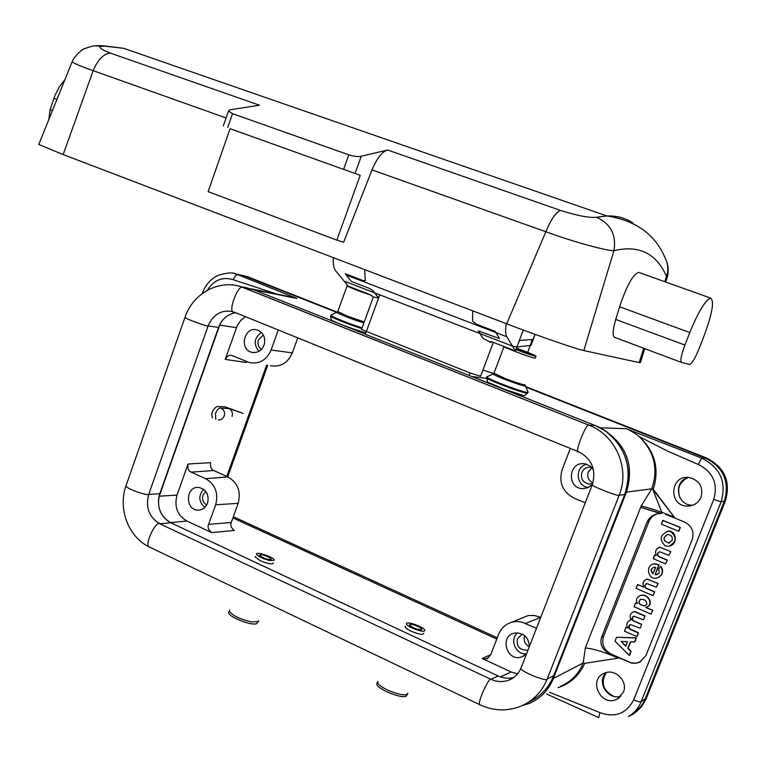 <?xml version="1.0" encoding="UTF-8"?>
<svg xmlns="http://www.w3.org/2000/svg" width="766" height="766" viewBox="0 0 766 766"><rect width="100%" height="100%" fill="white"/><g stroke="black" fill="none" stroke-linecap="round" stroke-linejoin="round"><path stroke-width="1.15" d="M693 505.158L692.119 505.158C676.455 505.378 673.084 481 688.261 477.429C673.084 481 676.455 505.378 692.119 505.158L693 505.158M701.062 497.211C703.485 486.965 699.569 480.397 689.323 477.524C670.039 474.374 667.875 506.087 687.37 506.106C693.814 505.991 698.381 503.023 701.062 497.211C703.485 486.965 699.569 480.397 689.323 477.524C670.039 474.374 667.875 506.087 687.37 506.106C693.814 505.991 698.381 503.023 701.062 497.211M623.361 692.301C628.359 681.3 615.05 668.019 604.364 673.218C587.388 679.71 601.339 707.889 617.233 699.071L623.361 692.301C628.359 681.3 615.05 668.019 604.364 673.218C587.388 679.71 601.339 707.889 617.233 699.071L623.361 692.301M621.044 696.093C608.089 701.005 596.034 681.836 606.184 672.596C596.034 681.836 608.089 701.005 621.044 696.093M581.854 472.498C583.577 468.763 586.478 467.03 590.548 467.298L591.917 467.595L590.548 467.298C586.478 467.03 583.577 468.763 581.854 472.498C580.475 478.702 582.83 482.551 588.939 484.055C582.83 482.551 580.475 478.702 581.854 472.498M592.769 483.47L588.939 484.055L592.769 483.47M586.536 464.244C574.366 466.867 576.08 486.736 588.547 487.406C576.08 486.736 574.366 466.867 586.536 464.244M592.463 484.323L588.25 487.54L583.079 488.641C565.844 488.852 568.611 460.012 585.454 463.966L590.012 465.948L593.458 469.596L590.012 465.948L585.454 463.966C568.611 460.012 565.844 488.852 583.079 488.641L588.25 487.54L592.463 484.323M574.174 498.216C562.598 491.973 558.577 482.484 562.12 469.75L570.344 448.436L562.12 469.75C558.577 482.484 562.598 491.973 574.174 498.216L585.262 502.841L574.174 498.216M517.433 638.7L522.307 634.114L517.433 638.7C516.37 646.6 519.721 650.42 527.468 650.133C519.721 650.42 516.37 646.6 517.433 638.7M528.061 649.932L527.468 650.133L528.061 649.932M517.644 632.86C509.036 639.275 515.805 655.294 526.501 653.733C515.805 655.294 509.036 639.275 517.644 632.86M526.644 653.57L521.991 656.816C506.881 662.82 498.781 635.627 514.876 633.051C523.705 632.735 528.559 637.178 529.44 646.38C528.559 637.178 523.705 632.735 514.876 633.051C498.781 635.627 506.881 662.82 521.991 656.816L526.644 653.57M511.085 671.964L517.605 673.812L511.085 671.964L500.418 676.905L511.085 671.964L482.216 658.521L486.755 658.827L490.556 655.179L498.618 634.315C501.146 628.177 505.512 624.146 511.736 622.241L516.686 621.523L521.732 622.059L536.478 628.292L521.732 622.059L516.686 621.523L511.736 622.241L528.109 615.586L534.247 615.462L540.25 617.176L534.247 615.462L528.109 615.586L511.736 622.241C505.512 624.146 501.146 628.177 498.618 634.315L490.556 655.179L486.755 658.827L482.216 658.521L511.085 671.964M510.395 679.279L510.874 679.231L510.395 679.279M540.719 617.386L525.629 623.39L540.719 617.386M529.316 646.715C524.892 644.254 523.35 640.615 524.672 635.79L524.672 635.79C523.35 640.615 524.892 644.254 529.316 646.715M592.951 482.896C588.441 480.569 586.871 476.95 588.221 472.048L592.061 467.758L588.221 472.048C586.871 476.95 588.441 480.569 592.951 482.896M242.966 413.324L228.977 408.527C231.954 410.212 232.979 412.855 232.069 416.445C232.979 412.855 231.954 410.212 228.977 408.527L225.147 406.88L216.95 406.507C212.335 409.676 210.851 413.487 212.469 417.93C210.851 413.487 212.335 409.676 216.95 406.507L225.147 406.88L242.966 413.324M203.641 489.292C198.222 495.726 198.624 501.759 204.838 507.389C198.624 501.759 198.222 495.726 203.641 489.292M207.576 503.08C205.795 507.456 202.76 509.792 198.48 510.099C184.941 510.874 185.2 485.96 198.71 487.444C206.332 489.369 209.29 494.577 207.576 503.08C205.795 507.456 202.76 509.792 198.48 510.099C184.941 510.874 185.2 485.96 198.71 487.444C206.332 489.369 209.29 494.577 207.576 503.08M203 495.066L205.786 491.389L203 495.066C201.86 499.451 203.086 502.764 206.686 505.005C203.086 502.764 201.86 499.451 203 495.066M247.303 288.006L240.926 286.704C218.09 279.207 192.553 294.125 185.027 317.258L126.026 485.673C117.725 508.576 128.2 537.244 149.916 547.297C142.983 546.637 156.025 520.085 159.807 523.8C149.073 517.299 145.368 507.504 148.709 494.424C147.982 496.042 125.356 488.641 126.026 485.673L185.027 317.258C184.874 318.771 207.672 326.68 208.103 325.923C213.207 314.29 221.451 309.521 232.835 311.618C221.451 309.521 213.207 314.29 208.103 325.923L148.709 494.424L159.768 493.754L218.53 327.446C221.862 319.01 227.626 314.127 235.823 312.767C229.12 313.754 223.921 317.411 220.215 323.721L158.754 497.641L159.768 493.754L148.709 494.424C145.368 507.504 149.073 517.299 159.807 523.8L490.929 679.318C489.187 676.378 475.801 705.678 480.158 704.864C475.801 705.678 489.187 676.378 490.929 679.318C496.607 681.893 502.314 682.257 508.059 680.399L513.191 677.862L508.059 680.399C502.314 682.257 496.607 681.893 490.929 679.318L498.168 675.985L170.761 522.747C161.492 517.5 157.49 509.131 158.754 497.641L159.204 496.215L177.023 495.085C174.054 506.642 177.348 515.288 186.904 521.033L211.742 532.6L234.329 530.445L211.742 532.6L186.904 521.033C177.348 515.288 174.054 506.642 177.023 495.085L188.034 464.033C187.44 468.419 188.474 471.119 191.136 472.124L205.614 478.673L191.136 472.124L213.733 470.525L227.895 476.892L205.614 478.673C215.303 484.351 218.645 493.055 215.648 504.765L208.601 524.404C207.404 527.257 208.448 529.986 211.742 532.6C208.448 529.986 207.404 527.257 208.601 524.404L231.265 522.479C230.087 525.246 231.112 527.898 234.329 530.445C231.112 527.898 230.087 525.246 231.265 522.479L238.14 503.367C241.204 491.485 237.795 482.657 227.895 476.892L205.614 478.673C215.303 484.351 218.645 493.055 215.648 504.765L238.14 503.367L231.265 522.479L208.601 524.404L215.648 504.765L238.14 503.367C241.204 491.485 237.795 482.657 227.895 476.892L213.733 470.525C211.129 469.548 210.114 466.925 210.698 462.664L188.034 464.033C187.44 468.419 188.474 471.119 191.136 472.124L213.733 470.525C211.129 469.548 210.114 466.925 210.698 462.664L188.034 464.033L177.023 495.085L159.204 496.215L220.215 323.721L218.53 327.446L208.103 325.923L148.709 494.424C147.982 496.042 125.356 488.641 126.026 485.673L126.189 485.213L126.026 485.673C117.725 508.576 128.2 537.244 149.916 547.297L480.158 704.864L149.916 547.297C142.983 546.637 156.025 520.085 159.807 523.8L170.761 522.747L498.168 675.985C503.291 678.322 508.5 678.8 513.785 677.441C508.5 678.8 503.291 678.322 498.168 675.985L490.929 679.318L159.807 523.8L170.761 522.747C160.132 516.332 156.465 506.661 159.768 493.754L218.53 327.446L208.103 325.923C207.672 326.68 184.874 318.771 185.027 317.258L185.027 317.258C192.553 294.125 218.09 279.207 240.926 286.704L589.169 425.293L595.153 425.532L365.344 334.273L379.754 294.833L378.624 297.936L372.745 290.477L368.896 288.198L351.326 281.419L345.275 273.74L363.036 280.576L365.305 280.653L364.654 269.603M261.455 332.463C254.082 337.863 253.249 344.135 258.956 351.297C253.249 344.135 254.082 337.863 261.455 332.463M264.079 345.083C261.685 350.569 257.769 353.011 252.349 352.398C238.571 350.215 244.086 325.521 257.366 330.022C263.609 332.779 265.85 337.796 264.079 345.083C261.685 350.569 257.769 353.011 252.349 352.398C238.571 350.215 244.086 325.521 257.366 330.022C263.609 332.779 265.85 337.796 264.079 345.083M258.42 339.836L263.36 335.001L258.42 339.836C257.29 343.877 258.305 347.055 261.455 349.344C258.305 347.055 257.29 343.877 258.42 339.836M232.5 355.711L249.63 362.663C259.483 364.252 266.635 360.03 271.097 350.005L278.269 329.983L271.097 350.005C266.635 360.03 259.483 364.252 249.63 362.663L231.792 355.481C229.293 354.687 227.081 355.999 225.166 359.388L246.432 362.481L246.786 361.667L246.432 362.481L225.166 359.388L237.24 325.684L240.696 320.466L245.436 316.664L240.696 320.466L237.24 325.684L225.166 359.388C227.081 355.999 229.293 354.687 231.792 355.481L232.5 355.711M270.446 365.708C280.49 367.326 287.796 363.055 292.334 352.887L271.097 350.005L292.334 352.887L297.744 337.883L292.334 352.887C287.796 363.055 280.49 367.326 270.446 365.708M266.635 365.152L226.774 476.385L266.635 365.152M496.77 639.093L232.902 517.921L496.77 639.093M255.585 556.48L255.231 556.978L260.229 560.702C267.525 563.719 271.882 564.552 273.309 563.182L273.242 562.886M405.453 626.148L405.099 626.617C405.204 627.766 407.206 629.279 411.083 631.155C418.198 634.152 422.43 634.966 423.78 633.606L423.732 633.262M599.902 712.6L549.595 692.282L599.902 712.6L598.744 717.598L599.902 712.6C615.088 717.981 626.349 713.73 633.673 699.865C626.349 713.73 615.088 717.981 599.902 712.6M652.642 489.024L674.252 517.117L674.013 517.739L684.603 522.096L674.013 517.739L674.252 517.117L653.293 489.273C659.65 468.629 654.882 451.03 638.978 436.476L667.981 451.298L698.4 464.502C713.079 472.086 718.192 483.729 713.721 499.451L633.673 699.865C637.465 701.512 639.955 702.125 641.152 701.704C638.48 708.11 634.21 713.069 628.34 716.574C634.21 713.069 638.48 708.11 641.152 701.704C639.955 702.125 637.465 701.512 633.673 699.865L713.721 499.451L721.151 501.778L641.152 701.704L645.192 698.831L724.358 501.117C729.874 481.728 723.564 467.375 705.429 458.058L525.83 387.098L705.429 458.058L702.02 458.231C720.318 467.662 726.695 482.178 721.151 501.778L641.152 701.704L645.192 698.831C642.617 705.113 638.461 709.977 632.745 713.424C638.461 709.977 642.617 705.113 645.192 698.831L724.358 501.117C729.874 481.728 723.564 467.375 705.429 458.058L706.549 458.001C724.617 467.279 730.908 481.575 725.412 500.897L646.054 699.071L641.649 706.654L635.282 712.572L641.649 706.654L646.054 699.071L725.412 500.897L721.151 501.778L713.721 499.451C718.192 483.729 713.079 472.086 698.4 464.502L667.981 451.298L638.978 436.476C654.882 451.03 659.65 468.629 653.293 489.273L652.642 489.024L661.824 512.31L674.252 517.127L661.824 512.31C653.149 509.179 646.274 507.102 641.199 506.058L651.799 488.804L652.642 489.024L661.824 512.31C653.149 509.179 646.274 507.102 641.199 506.058L651.799 488.804C658.53 468.581 654.26 451.145 638.978 436.476C637.647 434.59 627.364 428.816 626.176 428.721L702.02 458.231C701.168 458.642 699.961 460.73 698.4 464.502C699.961 460.73 701.168 458.642 702.02 458.231C720.318 467.662 726.695 482.178 721.151 501.778L725.412 500.897C730.908 481.575 724.617 467.279 706.549 458.001L702.02 458.231L626.176 428.721C627.364 428.816 637.647 434.59 638.978 436.476C654.26 451.145 658.53 468.581 651.799 488.804L652.642 489.024M662.916 520.382L680.304 527.41L678.973 531.106L680.304 527.41L678.609 531.269L680.055 527.477L662.916 520.382L661.422 524.155L678.552 531.259L661.422 524.155L662.743 520.468L680.304 527.41L662.916 520.382M666.995 534.572C662.724 538.364 663.375 541.16 668.938 542.97L669.589 542.855L668.938 542.97C663.375 541.16 662.724 538.364 666.995 534.572M672.146 540.442C672.816 536.87 671.322 534.879 667.655 534.467C662.408 537.828 662.753 540.691 668.68 543.046L672.146 540.442C672.816 536.87 671.322 534.879 667.655 534.467C662.408 537.828 662.753 540.691 668.68 543.046L672.146 540.442M670.911 531.709L667.952 531.221C659.976 534.936 659.086 539.81 665.29 545.861L668.584 546.33C676.301 542.424 677.077 537.55 670.911 531.709L667.952 531.221C659.976 534.936 659.086 539.81 665.29 545.861L668.584 546.33C676.301 542.424 677.077 537.55 670.911 531.709M666.822 531.403L668.201 531.154C676.416 530.196 678.044 544.109 669.934 546.034C678.044 544.109 676.416 530.196 668.201 531.154L666.822 531.403M655.524 567.3L654.001 567.29C650.593 568.64 650.248 570.794 652.958 573.763L655.619 567.501L654.001 567.29C650.593 568.64 650.248 570.794 652.958 573.763L655.524 567.3M653.436 567.424C650.813 569.014 650.727 571.082 653.187 573.638C650.727 571.082 650.813 569.014 653.436 567.424M659.306 572.69L656.721 574.682L655.112 574.672L657.544 574.433L655.016 574.481L658.827 564.868L654.269 563.824C645.096 564.858 647.672 580.226 656.682 578.119C662.312 575.773 663.653 571.848 660.704 566.342L658.655 568.994L659.306 572.69L656.721 574.682L655.112 574.672L658.827 564.868L654.269 563.824C645.096 564.858 647.672 580.226 656.682 578.119C662.312 575.773 663.653 571.848 660.704 566.342L658.655 568.994L659.306 572.69M660.799 566.218L660.962 566.256C663.787 571.158 662.791 574.988 657.965 577.736C662.791 574.988 663.787 571.158 660.962 566.256L660.799 566.218M653.197 564.073L654.537 563.728L659.086 564.781L655.275 574.385L659.086 564.781L654.537 563.728L653.197 564.073M640.357 599.395C637.925 603.034 639.514 605.178 645.125 605.82L645.125 605.82C639.514 605.178 637.925 603.034 640.357 599.395M646.763 604.364C646.877 600.956 644.876 599.251 640.759 599.271C637.398 602.727 638.767 604.948 644.848 605.944L646.763 604.364C646.877 600.956 644.876 599.251 640.759 599.271C637.398 602.727 638.767 604.948 644.848 605.944L646.763 604.364M637.446 603.541L635.55 603.024L634.162 606.758L651.081 614.15L652.833 610.282L645.862 607.495L646.236 607.132C654.087 605.322 648.16 593.257 640.548 595.517C636.613 597.001 635.579 599.673 637.446 603.541L635.55 603.024L634.162 606.758L651.081 614.15L652.565 610.416L645.862 607.495L646.236 607.132C654.087 605.322 648.16 593.257 640.548 595.517C636.613 597.001 635.579 599.673 637.446 603.541M635.79 602.928L637.465 603.589L635.79 602.928M646.504 607.007C654.825 604.862 647.682 593.037 640.826 595.402L639.744 595.766L640.826 595.402C647.165 593.181 654.576 603.78 647.318 606.72M625.832 646.188L627.431 641.659L621.063 641.401L625.745 646.265L627.431 641.659L621.063 641.401L625.832 646.188M621.303 641.487L625.879 646.064L621.303 641.487M627.871 648.496L631.098 651.282L629.662 655.141L631.098 651.282L628.12 648.18L630.657 641.803L627.842 648.333L630.399 641.879L634.909 641.812L636.345 637.839L634.995 641.726L636.345 637.839L616.506 637.255L615.041 641.19L629.307 655.37L630.82 651.445L627.842 648.333L630.399 641.879L634.631 641.956L636.077 637.982L616.506 637.255L615.041 641.19L629.164 655.342L630.82 651.445L627.871 648.496M654.863 554.823L656.376 555.407L654.537 554.986L653.226 558.663L665.577 563.891L653.226 558.663L654.863 554.823M670.7 551.558L669.015 555.427L659.612 551.779C657.19 552.899 656.835 554.479 658.54 556.518L667.071 560.128L665.644 563.9L667.33 560.042L658.798 556.432C657.19 554.728 657.372 553.186 659.344 551.826C657.372 553.186 657.19 554.728 658.798 556.432L658.54 556.518C656.835 554.479 657.19 552.899 659.612 551.779L669.015 555.427L670.7 551.558L659.928 547.278C655.907 548.609 654.719 551.281 656.357 555.312L654.71 554.9L656.357 555.312C654.719 551.281 655.907 548.609 659.928 547.278L670.7 551.558M659.22 547.412L660.215 547.202L659.22 547.412M637.647 584.525L643.794 587.12L637.762 584.525L636.01 588.365L652.938 595.68L636.01 588.365L637.647 584.525M647.174 579.029L658.118 583.577L656.366 587.254L646.801 583.587C644.57 584.793 644.283 586.363 645.939 588.269L654.432 591.936L653.015 595.689L654.691 591.821L646.207 588.164C644.656 586.545 644.78 585.042 646.581 583.644C644.78 585.042 644.656 586.545 646.207 588.164L645.939 588.269C644.283 586.363 644.57 584.793 646.801 583.587L656.366 587.254L658.042 583.386L646.887 579.134C643.201 580.647 642.157 583.28 643.775 587.053L637.484 584.63L643.775 587.053C642.157 583.28 643.201 580.647 646.887 579.134L646.293 579.288M641.755 624.367L640.175 628.149L641.755 624.367L640.175 628.149L641.755 624.367L633.319 620.652L641.755 624.367M629.997 629.02L629.719 629.154C628.12 627.383 628.321 625.841 630.341 624.549L640.175 628.149L630.341 624.549C628.321 625.841 628.12 627.383 629.719 629.154L638.423 632.745L637.034 636.46L638.145 632.888L629.719 629.154L638.49 632.927L636.843 636.527L638.423 632.745L629.719 628.8L628.943 626.397L630.188 624.606L628.905 626.779L629.997 629.02M626.109 627.354L627.584 627.948L625.851 627.478L624.472 631.194L636.843 636.527L624.472 631.194L625.851 627.478L627.584 627.948L626.109 627.354M633.176 620.719L641.477 624.501L633.042 620.786C631.423 618.985 631.644 617.444 633.702 616.161C631.644 617.444 631.423 618.985 633.042 620.786L632.218 618.401L633.539 616.218L632.218 618.401L633.176 620.719M645.087 615.979L643.335 619.838L633.702 616.161L643.421 619.847L645.087 615.979L634.784 611.469L644.819 616.113L634.507 611.603L633.587 611.766C630.102 613.528 629.25 616.19 631.04 619.771L630.083 620.201C626.847 621.915 626.004 624.482 627.574 627.919C626.004 624.482 626.847 621.915 630.083 620.201L631.04 619.771C629.25 616.19 630.102 613.528 633.587 611.766L634.784 611.469L645.087 615.979M629.729 620.336L631.069 619.895L629.729 620.336M633.109 611.938L634.746 611.488L633.109 611.938M674.003 517.739L665.721 514.465L674.003 517.739M692.196 539.599C694.417 531.805 691.889 525.964 684.603 522.096C691.889 525.964 694.417 531.805 692.196 539.599L645.92 655.591L639.428 662.322L645.92 655.591L692.196 539.599M610.435 654.116C602.526 650.286 599.548 644.733 601.502 637.475L603.522 636.498C601.377 644.082 603.809 649.884 610.837 653.896L631.251 662.868L635.876 663.212L640.893 661.556L635.876 663.212L631.251 662.868L610.837 653.896C603.809 649.884 601.377 644.082 603.522 636.498L648.907 521.531L603.522 636.498L601.502 637.475L647.098 521.933C649.817 516.543 654.231 513.737 660.34 513.507L661.326 513.536L661.824 512.31L661.336 513.546L640.682 507.283L585.329 647.902C593.899 648.821 604.901 652.23 618.315 658.118L584.688 663.346L583.185 662.963L585.358 647.921L583.185 662.963C578.675 673.975 571.101 681.759 560.482 686.317C571.101 681.759 578.675 673.975 583.185 662.963L584.688 663.346C579.278 675.545 570.373 683.655 557.983 687.696C570.373 683.655 579.278 675.545 584.688 663.346L618.315 658.118L618.555 657.525L610.435 654.116C602.526 650.286 599.548 644.733 601.502 637.475L647.098 521.933C649.817 516.543 654.231 513.737 660.34 513.507L640.682 507.283L585.329 647.902C593.899 648.821 604.901 652.23 618.315 658.118L618.555 657.525L631.873 663.126L635.742 663.289L639.572 662.236L634.966 663.356L631.107 662.954L610.435 654.116M658.147 513.68C653.762 514.771 650.679 517.395 648.907 521.531L647.098 521.933L648.907 521.531C650.679 517.395 653.762 514.771 658.147 513.68M640.721 507.293L641.199 506.058L640.721 507.293M244.526 287.26L253.527 289.663L243.473 287.623L589.169 425.293L595.153 425.532C621.274 435.212 635.656 468.323 624.74 494.482L619.148 495.248C630.207 468.706 615.634 435.107 589.169 425.293C587.244 420.438 573.322 455.004 578.703 451.825C591.792 458.7 596.341 469.644 592.338 484.639C596.341 469.644 591.792 458.7 578.703 451.825C573.322 455.004 587.244 420.438 589.169 425.293C615.634 435.107 630.207 468.706 619.148 495.248L547.202 679.021C548.561 682.784 517.864 670.681 521.1 667.837C517.864 670.681 548.561 682.784 547.202 679.021L619.148 495.248C621.111 497.565 589.782 485.673 592.338 484.639L521.1 667.837C518.39 674.166 514.043 678.36 508.059 680.399C514.043 678.36 518.39 674.166 521.1 667.837L592.338 484.639C589.782 485.673 621.111 497.565 619.148 495.248L624.74 494.482C632.821 468.572 626.243 447.325 604.996 430.741C627.057 445.85 634.2 466.312 626.425 492.126L651.799 488.804L626.425 492.126L553.378 678.494C548.523 690.3 540.413 698.64 529.038 703.523L521.828 705.773L529.038 703.523C540.413 698.64 548.523 690.3 553.378 678.494L626.425 492.126C634.2 466.312 627.057 445.85 604.996 430.741L595.153 425.532L469.596 375.599M237.872 274.688L296.921 298.481L253.613 289.692L296.921 298.481L237.872 274.688C236.177 274.678 234.645 276.363 233.285 279.743L276.536 293.991L233.285 279.743C234.645 276.363 236.177 274.678 237.872 274.688L245.551 276.363L336.906 312.451L244.162 275.865L248.079 276.909L337.385 312.183L248.079 276.909L237.872 274.688M239.538 274.85L244.162 275.865L239.538 274.85M624.74 494.482L553.741 675.65C548.724 687.906 540.375 696.706 528.712 702.029C540.375 696.706 548.724 687.906 553.741 675.65L624.74 494.482M365.392 334.148L253.527 289.663L243.473 287.623C238.743 281.993 226.468 313.897 234.415 312.193C226.468 313.897 238.743 281.993 243.473 287.623L253.527 289.663L365.392 334.148M493.333 342.373L480.588 376.24L470.018 372.975L361.514 329.418M493.744 373.578L482.934 369.997M472.679 310.824L472.574 321.155L476.222 324.095L495.19 331.381L499.489 338.582L478.319 330.941L483.001 338.371L490.891 342.555L490.269 341.693L492.701 342.124L515.384 350.914L523.283 330.041L516.868 346.988L530.991 345.361L535.156 334.378M518.094 343.743L519.683 340.477L532.274 339.482L527.745 352.35M495.726 332.511L506.853 336.791C505.464 334.369 505.263 329.983 506.249 323.635C505.263 329.983 505.464 334.369 506.853 336.791L512.502 346.136L344.087 281.055L335.786 270.982C333.737 268.378 332.923 263.944 333.354 257.663C332.923 263.944 333.737 268.378 335.786 270.982L348.339 286.206L369.451 294.383L373.339 296.997L378.624 297.936L366.253 331.774M346.06 274.937L506.853 336.791L515.384 350.914M606.308 672.558C600.477 682.803 603.024 690.75 613.939 696.39C603.024 690.75 600.477 682.803 606.308 672.558M689.046 506.067L688.395 505.905L689.046 506.067M688.471 477.438C679.385 481.737 676.608 488.622 680.131 498.082C676.608 488.622 679.385 481.737 688.471 477.438M689.572 505.665L690.444 505.876L689.572 505.665M227.741 476.816L267.717 365.305L227.741 476.816M233.362 516.705L497.268 637.8L233.362 516.705M628.436 716.516L632.103 714.716C637.906 711.26 642.109 706.367 644.723 700.019L646.054 699.071L644.723 700.019C642.109 706.367 637.906 711.26 632.103 714.716L628.465 716.507M243.138 275.549L236.464 274.18C233.065 272.121 226.822 272.562 217.764 275.501C210.487 279.226 205.441 284.971 202.626 292.736L202.377 293.464L202.626 292.736C205.441 284.971 210.487 279.226 217.764 275.501C226.822 272.562 233.065 272.121 236.474 274.18L243.138 275.549M525.562 386.514L706.549 458.001L525.562 386.514M407.866 693.268L406.861 694.36C402.38 696.849 380.606 688.519 377.935 683.301L377.695 681.386M417.805 626.368C420.946 627.909 422.219 629.01 421.626 629.681C417.403 629.729 413.362 628.216 409.484 625.152C409.532 623.716 412.309 624.127 417.805 626.368M424.201 631.069C421.147 632.41 405.645 625.937 406.401 623.639C406.286 620.537 425.532 627.727 424.785 630.514L424.201 631.069M258.726 620.728L258.142 621.638L251.363 621.858C241.175 619.598 233.975 616.314 229.762 611.986L229.522 610.138M270.532 558.146L271.221 559.467C267.277 559.63 263.351 558.28 259.454 555.427C260.766 554.01 264.462 554.919 270.532 558.146M269.871 560.578C262.46 558.663 257.989 556.499 256.457 554.086C256.083 551.127 274.697 557.533 274.228 560.195L269.871 560.578M487.157 376.7L486.764 376.939C486.343 378.586 521.857 392.144 527.286 392.393L528.157 392.192L525.217 385.748M515.93 349.468L534.113 355.443L516.408 348.195M493.553 374.287L504.018 346.548C503.846 347.448 530.656 357.559 534.678 358.115L535.31 358.057M504.018 346.548L493.965 373.214L504.842 378.347C514.273 381.985 520.832 384.159 524.519 384.848L525.179 384.714M331.295 315.085L330.893 315.333C331.027 316.54 350.091 324.19 362.079 327.848M347.142 285.756L347.103 285.871C350.885 287.978 359.015 291.137 371.481 295.341M472.028 376.566L486.324 378.327M110.314 53.084L259.492 105.22L229.953 109.806L228.517 111.003L232.51 113.655L348.808 154.837C354.026 156.446 358.182 156.906 361.265 156.207L387.692 150.031L560.444 210.401C577.765 215.811 589.772 218.099 596.455 217.266L606.835 215.935L123.795 48.344L105.124 46.219C96.822 46.113 98.555 48.402 110.314 53.084C103.477 53.85 97.77 59.71 93.184 70.673L63.166 154.569L506.709 323.817L545.852 231.744C574.117 242.219 606.749 250.808 613.93 250.702C638.825 244.718 656.338 253.268 666.477 276.354L664.783 281.697M336.829 240.141L360.192 175.318L230.078 128.707L208.132 191.653L336.829 240.141L343.656 242.209L372.008 169.889L545.852 231.744C551.013 219.459 555.877 212.335 560.444 210.401M643.699 348.252L639.16 362.586L583.807 350.56L613.93 250.702C616.544 234.865 610.713 223.72 596.455 217.266M583.807 350.56C576.099 348.999 539.005 336.159 506.709 323.817M681.51 362.433L614.399 337.27C612.369 335.642 612.81 329.696 615.73 319.422L619.627 306.783L689.802 332.568L684.9 345.064L615.73 319.422M640.041 272.849L638.7 272.37C633.013 274.18 626.655 285.651 619.627 306.783M665.52 259.032L666.171 260.45C668.249 265.601 668.345 270.905 666.477 276.354L666.918 278.278M640.386 362.567L639.16 362.586M38.961 143.998L38.769 144.477L63.166 154.569M226.075 117.954L93.184 70.673C81.004 66.441 73.996 63.463 72.167 61.73L72.617 60.696M360.192 175.318L230.078 128.707M48.871 119.429L50.087 109.739L55.037 95.29L59.394 86.778L64.966 79.549M684.9 345.064C681.146 355.213 680.064 361.016 681.644 362.49L689.668 364.444C691.957 363.582 695.011 358.526 698.822 349.277L703.523 337.318C712.294 313.677 714.63 300.588 710.522 298.06L710.36 298.079C704.979 300.789 698.123 312.289 689.793 332.559M606.835 215.935C617.09 215.658 625.927 218.138 633.367 223.366M105.124 46.219L95.118 45.864M56.962 99.388L53.926 98.23M387.692 150.031C382.177 151.486 376.949 158.112 372.008 169.889M469.051 375.531L470.018 372.975M512.502 346.136L516.868 346.988M407.694 693.728L406.171 696.17C400.953 699.061 375.321 688.127 376.834 683.684L377.514 681.874M258.525 621.283L256.524 623.773C250.444 625.736 227.646 616.467 228.67 612.474L228.881 611.881M515.891 349.564C527.908 354.093 534.62 356.295 536.037 356.152C534.055 354.811 527.525 352.121 516.447 348.099M490.795 654.566L482.216 658.521L490.795 654.566M218.454 420.084L221.91 419.213L224.208 416.187C225.137 412.548 224.103 409.887 221.096 408.182L220.302 407.952C218.511 408.23 216.902 410.116 215.485 413.611L215.792 419.375L215.485 413.611C216.902 410.116 218.511 408.23 220.302 407.952L221.096 408.182C224.103 409.887 225.137 412.548 224.208 416.187L221.91 419.213L218.454 420.084M228.977 408.527L221.096 408.182L228.977 408.527M186.904 521.033L170.464 522.603L186.904 521.033M219.651 325.148L236.435 327.647L219.651 325.148M553.378 678.494L583.185 662.963L553.378 678.494M600.037 427.782L626.176 428.721L600.037 427.782M207.26 290.314C213.838 279.992 222.513 276.459 233.285 279.743C222.513 276.459 213.838 279.992 207.26 290.314M234.722 273.692L235.899 274.008L234.722 273.692M547.202 679.021L553.741 675.65L547.202 679.021C541.907 691.909 533.05 700.995 520.65 706.271C507.092 711.499 493.601 711.03 480.158 704.864C493.601 711.03 507.092 711.499 520.65 706.271C533.05 700.995 541.907 691.909 547.202 679.021M530.742 345.389L534.946 334.302M490.891 342.555L491.226 341.665M486.554 377.504L486.487 377.686C486.065 379.342 521.569 392.901 527.008 393.14L528.1 392.355M494.013 373.09L493.495 373.798M525.141 384.829L525.198 385.7L524.538 385.882C520.238 385.614 492.481 375.005 493.237 373.932L486.755 376.882M330.711 315.841L330.634 316.061C330.768 317.258 349.823 324.918 361.82 328.566M337.806 311.523L346.778 315.908L364.233 321.94M363.907 322.85C355.491 320.571 336.772 313.256 337.059 312.375L337.327 312.231M343.743 168.96L348.808 154.837M232.529 113.655L227.732 127.415M355.137 173.231L361.265 156.207M50.087 109.739L52.433 110.61M687.37 506.106L692.119 505.158L687.37 506.106M617.233 699.071L619.579 697.52L617.233 699.071M587.627 487.808L583.079 488.641L587.627 487.808M524.461 655.543L521.991 656.816L524.461 655.543M486.793 658.817L488.086 658.214L486.793 658.817M200.28 509.878L198.48 510.099L200.28 509.878M254.494 352.561L252.349 352.398L254.494 352.561M546.531 693.958L598.763 717.608L546.531 693.958M294.68 297.677L251.344 288.868L294.68 297.677M234.415 312.193L578.703 451.825L234.415 312.193M373.348 296.988L361.475 329.495M228.67 612.474L229.302 610.722M527.812 393.102C521.387 396.108 532.14 397.994 504.2 389.252C481.747 379.132 489.081 384.417 486.487 377.686L486.764 376.939M365.957 332.588C364.137 332.99 338.649 324.028 334.618 321.548C331.908 321.098 330.577 319.269 330.634 316.061L330.893 315.333M347.103 285.862L337.749 311.676L330.864 315.286M666.927 278.307L665.75 282.051M644.79 348.664L640.414 362.577M38.769 144.477L72.157 61.72C75.192 54.348 84.614 47.98 84.231 48.737L91.48 46.362C94.984 45.634 99.13 45.462 103.927 45.845L123.144 48.239M638.7 272.37L710.522 298.06M223.308 125.902L228.498 110.993M667.109 277.685C668.823 271.71 668.517 265.984 666.19 260.497C656.539 235.401 636.738 220.551 606.777 215.945M337.375 312.7L347.4 285.067M535.281 358.153L536.008 356.238"/></g></svg>
